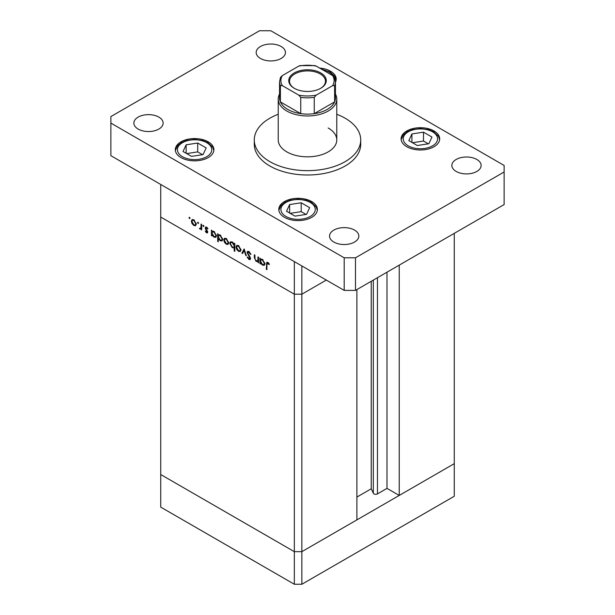 <?xml version="1.0" encoding="UTF-8"?>
<svg xmlns="http://www.w3.org/2000/svg" width="615" height="615" viewBox="0 0 615 615"><rect width="100%" height="100%" fill="white"/><g stroke="black" fill="none" stroke-linecap="round" stroke-linejoin="round"><path stroke-width="0.92" d="M301.857 265.941L301.857 294.193L294.331 294.193L301.857 294.193L326.319 280.071L301.857 294.193L301.857 551.663L294.331 551.663L160.73 474.526L160.73 507.121L294.331 584.25L301.857 584.25L454.27 496.259L454.27 463.664L301.857 551.663L294.331 551.663L294.331 584.25M356.892 289.573L356.892 519.883L301.857 551.663L301.857 584.25M399.227 265.127L399.227 495.444L386.996 488.379L377.464 493.883A2.483 1.438 180 0 1 373.951 493.883A2.483 1.438 180 0 1 373.313 493.238L371.245 488.787L356.892 497.074M399.227 495.444L454.27 463.664L454.27 233.354M294.331 294.193L160.73 217.057L160.73 474.526L294.331 551.663L294.331 261.598L160.73 184.469L160.73 217.057L294.331 294.193M371.245 488.787L371.245 281.286M386.996 488.379L386.996 272.191M258.554 261.114L256.132 261.498L254.333 257.639L254.333 254.802L254.925 255.148L254.994 259.061L256.232 260.875L257.87 260.345L257.962 256.901L258.554 257.239L258.554 262.797L257.685 261.659M258.554 260.322L257.439 260.968L258.554 259.953M247.069 252.473L247.599 251.358L248.952 251.504L250.958 254.318L250.397 254.387L248.952 252.281L247.661 252.827L250.167 257.262L250.536 258.638L250.097 259.615L248.914 259.476L247.153 257.17L247.691 257.016L248.975 258.731L249.944 258.323L247.069 252.473L248.852 251.45M249.021 251.543L247.661 252.827M248.975 258.731L250.451 258.031M244.117 248.906L246.392 255.779L245.754 255.41L244.155 250.443L242.564 253.565L241.918 253.196L244.117 248.906M240.334 251.458L238.497 251.32L236.667 249.344L236.014 246.992L236.76 245.354L238.497 245.562L240.995 249.867L240.227 251.52M228.088 244.386L226.258 244.247L224.429 242.279L223.768 239.919L224.521 238.282L226.258 238.497L228.749 242.794L227.981 244.455M212.413 231.125L213.997 231.417L216.503 235.76L215.788 237.336L213.982 237.159L212.029 234.907L212.029 235.937L211.437 235.599L211.437 230.041L212.229 231.209M189.528 217.295L190.081 218.24L189.528 218.563L188.982 217.61L189.528 217.295M190.081 218.24L189.528 218.563L190.081 218.24M195.67 225.667L193.833 225.528L192.003 223.56L191.342 221.2L192.095 219.563L193.833 219.778L196.323 224.075L195.562 225.736M198.061 222.215L198.607 223.168L198.061 223.483L197.507 222.53L198.061 222.215M198.607 223.168L198.061 223.483L198.607 223.168M201.643 228.442L199.883 229.018L199.368 228.534L200.951 227.758L201.059 224.044L201.643 224.383L201.643 229.941L201.059 228.78L200.736 229.072M199.99 228.403L201.643 227.358M203.381 225.29L203.926 226.235L203.381 226.558L202.827 225.605L203.381 225.29M203.926 226.235L203.381 226.558L203.926 226.235M207.724 232.093L207.355 232.947L206.509 232.847L205.279 231.348L205.679 231.102L206.509 232.163L207.132 231.778L205.418 228.926L205.602 227.027L206.602 227.15L207.978 228.695L207.586 228.988L206.632 227.85L205.787 228.25L207.724 232.093M206.509 232.163L207.639 231.486M207.14 227.558L205.787 228.25M218.656 234.73L220.247 235.022L222.753 239.366L222.038 240.942L220.224 240.765L218.279 238.474L218.279 241.787L217.687 241.449L217.687 233.646L218.479 234.815M234.83 247.407L232.278 247.722L229.764 243.386L230.479 241.803L232.293 241.979L234.238 244.232L234.238 243.202L234.83 243.54L234.83 251.343L234.238 251.005L234.023 247.899M260.875 259.107L262.459 259.399L264.973 263.743L264.258 265.319L262.444 265.142L260.499 262.889L260.499 263.92L259.907 263.581L259.907 258.023L260.699 259.184M268.409 262.836L266.91 264.611L266.91 269.67L266.318 269.332L266.779 262.267L267.856 262.421L269.447 264.212L269.093 264.596L267.218 263.12L268.125 262.597M194.571 225.105L193.833 225.528M192.434 223.314L192.003 223.56M192.08 220.777L191.342 221.2M191.934 221.538L193.833 224.852L195.178 224.975L195.739 223.729L193.833 220.462L192.487 220.301L191.934 221.538M194.378 220.147L193.833 220.462M196.27 223.422L195.739 223.729M201.643 229.257L201.059 229.603M201.643 228.004L199.883 229.018M201.766 227.934L201.251 227.45M199.821 228.273L199.368 228.534M207.724 232.147L206.509 232.847M205.687 231.109L205.279 231.348M207.416 230.925L206.971 231.179M206.74 229.949L206.286 230.21M205.856 228.672L205.418 228.926M206.586 227.135L205.195 227.942M212.029 235.253L211.437 235.599M214.704 236.737L213.982 237.159M212.029 233.147L213.974 236.475L215.358 236.629L215.919 235.407L213.974 232.086L212.552 231.932L212.029 233.147M214.52 231.778L213.974 232.086M216.449 235.099L215.919 235.407M218.279 241.103L217.687 241.449M220.954 240.35L220.224 240.765M218.279 236.752L220.216 240.081L221.608 240.234L222.161 239.02L220.224 235.699L218.802 235.537L218.279 236.752M220.762 235.384L220.224 235.699M222.699 238.705L222.161 239.02M226.989 243.824L226.258 244.247M224.852 242.033L224.429 242.279M224.506 239.496L223.768 239.919M224.36 240.257L226.258 243.571L227.596 243.694L228.157 242.448L226.258 239.181L224.906 239.02L224.36 240.257M226.797 238.866L226.258 239.181M228.695 242.141L228.157 242.448M234.83 250.659L234.238 251.005M234.83 246.923L234.438 246.784M232.985 247.307L232.278 247.722M230.517 242.948L229.764 243.386M234.83 243.886L234.238 244.232M234.238 245.992L232.301 242.664L230.917 242.51L230.356 243.725L232.286 247.046L233.715 247.207L234.83 245.646M232.839 242.356L232.301 242.664M239.235 250.889L238.497 251.32M237.098 249.098L236.667 249.344M236.744 246.561L236.014 246.992M236.598 247.322L238.505 250.636L239.842 250.759L240.404 249.521L238.505 246.246L237.152 246.092L236.598 247.322M239.043 245.939L238.505 246.246M240.934 249.213L240.404 249.521M246.192 255.156L245.754 255.41M244.593 250.19L244.155 250.443M243.094 252.519L241.918 253.196M250.874 254.11L250.397 254.387M249.544 251.942L248.952 252.281M250.528 258.538L248.914 259.476M249.928 256.847L249.506 257.093M249.06 255.571L248.621 255.825M258.554 262.113L257.962 262.459M256.832 261.091L256.132 261.498M260.499 263.235L259.907 263.581M263.174 264.719L262.444 265.142M260.499 261.129L262.436 264.45L263.82 264.604L264.381 263.389L262.444 260.068L261.014 259.907L260.499 261.129M262.982 259.761L262.444 260.068M264.919 263.082L264.381 263.389M266.91 268.986L266.318 269.332M268.778 263.235L268.255 263.535M278.226 114.267A53.221 30.727 0 0 0 254.279 139.928A53.221 30.727 0 0 0 269.87 161.653A53.221 30.727 0 0 0 327.864 168.318A53.221 30.727 0 0 0 360.721 139.928A53.221 30.727 0 0 0 345.13 118.203A53.221 30.727 0 0 0 336.774 114.267M254.279 139.928L254.279 144.271A53.221 30.727 0 0 0 269.87 166.004A53.221 30.727 0 0 0 327.864 172.661A53.221 30.727 0 0 0 360.721 144.271L360.721 139.928M158.855 117.111A14.637 8.449 0 0 0 142.903 115.282A14.637 8.449 0 0 0 133.87 123.092A14.637 8.449 0 0 0 138.152 129.065A14.637 8.449 0 0 0 154.104 130.895A14.637 8.449 0 0 0 163.136 123.092A14.637 8.449 0 0 0 158.855 117.111M434.036 130.964A19.296 11.139 0 0 0 413.019 128.55A19.296 11.139 0 0 0 401.103 138.844A19.296 11.139 0 0 0 406.753 146.716A19.296 11.139 0 0 0 427.779 149.13A19.296 11.139 0 0 0 439.687 138.844A19.296 11.139 0 0 0 434.036 130.964M311.736 201.582A19.296 11.139 0 0 0 290.711 199.16A19.296 11.139 0 0 0 278.803 209.454A19.296 11.139 0 0 0 284.453 217.333A19.296 11.139 0 0 0 305.478 219.747A19.296 11.139 0 0 0 317.386 209.454A19.296 11.139 0 0 0 311.736 201.582M208.247 141.827A19.296 11.139 0 0 0 187.221 139.413A19.296 11.139 0 0 0 175.313 149.706A19.296 11.139 0 0 0 180.964 157.578A19.296 11.139 0 0 0 201.981 159.992A19.296 11.139 0 0 0 213.897 149.706A19.296 11.139 0 0 0 208.247 141.827M335.444 82.187A19.296 11.139 0 0 0 336.197 79.089A19.296 11.139 0 0 0 330.547 71.217A19.296 11.139 0 0 0 319.639 68.065M476.848 159.485A14.637 8.449 0 0 0 460.896 157.648A14.637 8.449 0 0 0 451.864 165.458A14.637 8.449 0 0 0 456.146 171.431A14.637 8.449 0 0 0 472.097 173.261A14.637 8.449 0 0 0 481.13 165.458A14.637 8.449 0 0 0 476.848 159.485M354.54 230.095A14.637 8.449 0 0 0 338.588 228.265A14.637 8.449 0 0 0 329.555 236.068A14.637 8.449 0 0 0 333.845 242.049A14.637 8.449 0 0 0 349.789 243.878A14.637 8.449 0 0 0 358.829 236.068A14.637 8.449 0 0 0 354.54 230.095M281.155 46.502A14.637 8.449 0 0 0 265.211 44.672A14.637 8.449 0 0 0 256.171 52.475A14.637 8.449 0 0 0 260.46 58.448A14.637 8.449 0 0 0 276.412 60.285A14.637 8.449 0 0 0 285.445 52.475A14.637 8.449 0 0 0 281.155 46.502M335.444 94.041A29.274 16.897 180 0 1 336.774 99.084A29.274 16.897 180 0 1 318.701 114.697A29.274 16.897 180 0 1 286.805 111.031A29.274 16.897 180 0 1 278.226 99.084L278.226 139.928A29.274 16.897 0 0 0 286.805 151.874A29.274 16.897 0 0 0 318.701 155.541A29.274 16.897 0 0 0 336.774 139.928A29.274 16.897 0 0 0 328.195 127.981M259.515 30.75L110.869 116.573L110.869 123.092L344.192 257.8L355.485 257.8L504.131 171.977L504.131 165.458L270.808 30.75L259.515 30.75M110.869 123.092L110.869 155.68L344.192 290.388L355.485 290.388L504.131 204.564L504.131 171.977M344.192 257.8L344.192 290.388M355.485 257.8L355.485 290.388M203.073 154.596L206.171 147.915L197.699 143.026L186.137 144.817L183.039 151.498L191.503 156.387L203.073 154.596M186.137 153.281L186.137 144.817M202.527 154.68L197.699 151.89L186.676 153.596M197.699 151.89L197.699 143.026M306.562 214.343L309.66 207.662L301.189 202.773L289.627 204.564L286.529 211.245L294.992 216.134L306.562 214.343M289.627 213.036L289.627 204.564M306.016 214.427L301.189 211.645L290.165 213.344M301.189 211.645L301.189 202.773M428.863 143.733L431.961 137.053L423.497 132.163L411.927 133.955L408.829 140.627L417.301 145.517L428.863 143.733M411.927 142.419L411.927 133.955M428.324 143.818L423.497 141.027L412.473 142.734M423.497 141.027L423.497 132.163M294.231 88.268L294.231 88.268A18.758 10.832 180 0 1 294.231 72.954A18.758 10.832 180 0 1 320.769 72.954A18.758 10.832 180 0 1 320.769 88.268A18.758 10.832 180 0 1 294.231 88.268M320.476 88.437A17.966 10.37 0 0 0 325.466 81.265A17.966 10.37 0 0 0 320.2 73.931A17.966 10.37 0 0 0 300.627 71.686A17.966 10.37 0 0 0 289.534 81.265A17.966 10.37 0 0 0 294.524 88.437M282.362 85.654L280.386 85.6A27.944 16.128 180 0 1 279.556 81.695L279.556 97.993A27.944 16.128 0 0 0 280.386 101.898A27.944 16.128 0 0 0 287.743 109.401A27.944 16.128 0 0 0 300.743 113.644A27.944 16.128 0 0 0 314.257 113.644A27.944 16.128 0 0 0 334.614 101.898A27.944 16.128 0 0 0 335.444 97.993L335.444 81.695A27.944 16.128 180 0 1 334.614 85.6L332.638 85.654A26.606 15.36 0 0 0 332.638 75.568L316.233 66.097A26.606 15.36 0 0 0 298.767 66.097L282.362 75.568A26.606 15.36 0 0 0 282.362 85.654L298.767 95.125A26.606 15.36 0 0 0 316.233 95.125L332.638 85.654M280.386 85.6L280.386 101.898L300.743 113.644L300.743 97.355L298.767 95.125M278.226 99.084A29.274 16.897 180 0 1 279.556 94.041M316.233 95.125L314.257 97.355L314.257 113.644L334.614 101.898L334.614 85.6L334.614 94.095M298.767 66.097L299.974 65.613L315.026 65.613L316.233 66.097M332.638 75.568L334.614 77.798M282.362 75.568L280.494 77.382L279.556 81.695M373.313 493.238L373.313 280.094M377.464 493.883L377.464 277.696M201.643 225.574L201.059 225.913M254.925 257.301L254.333 257.639M258.554 258.569L257.962 258.907M266.933 263.843L266.318 264.196M182.463 156.71A17.166 9.909 0 0 0 206.74 156.71A17.166 9.909 0 0 0 206.74 142.695A17.166 9.909 0 0 0 182.463 142.695A17.166 9.909 0 0 0 182.463 156.71M285.952 216.465A17.166 9.909 0 0 0 310.229 216.465A17.166 9.909 0 0 0 310.229 202.45A17.166 9.909 0 0 0 285.952 202.45A17.166 9.909 0 0 0 285.952 216.465M333.161 75.906A17.166 9.909 0 0 0 329.048 72.086A17.166 9.909 0 0 0 322.514 69.726M408.26 145.847A17.166 9.909 0 0 0 432.537 145.847A17.166 9.909 0 0 0 432.537 131.833A17.166 9.909 0 0 0 408.26 131.833A17.166 9.909 0 0 0 408.26 145.847M314.257 97.355A27.944 16.128 180 0 1 300.743 97.355M192.487 220.301L193.61 219.655M195.178 224.975L196.316 224.314M200.559 228.419L201.643 227.796M206.932 232.209L207.701 231.763M206.01 227.781L206.84 227.304M212.552 231.932L213.705 231.263M215.358 236.629L216.503 235.968M218.802 235.537L219.955 234.876M221.608 240.234L222.745 239.573M224.906 239.02L226.028 238.374M227.596 243.694L228.742 243.033M233.715 247.207L234.83 246.561M230.917 242.51L232.055 241.856M237.152 246.092L238.274 245.446M239.842 250.759L240.98 250.097M249.713 258.83L250.52 258.369M261.014 259.907L262.167 259.246M263.82 264.604L264.965 263.95M213.843 150.529L212.659 147.123L207.801 142.595L202.719 140.497L194.586 139.405L186.537 140.481L181.463 142.557L177.581 145.686L175.36 150.529M317.332 210.284L316.148 206.878L311.29 202.343L306.209 200.244L298.075 199.152L290.026 200.229L284.953 202.304L281.07 205.433L278.849 210.284M336.151 79.919L334.967 76.514L330.109 71.978L321.468 69.126M439.64 139.667L438.457 136.261L433.598 131.733L428.517 129.627L420.383 128.543L412.334 129.611L407.261 131.695L403.379 134.823L401.157 139.667M336.774 99.084L336.774 139.928M334.506 77.382L335.444 81.695"/></g></svg>
